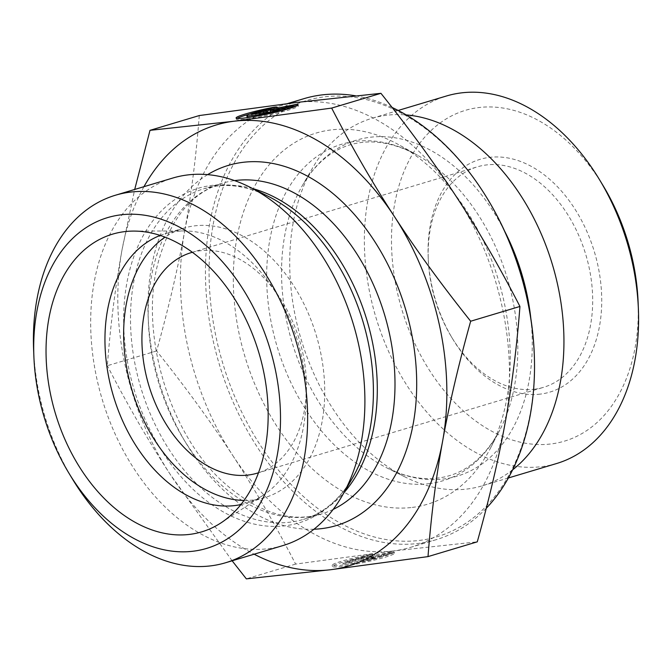 <?xml version="1.0" encoding="UTF-8"?>
<svg xmlns="http://www.w3.org/2000/svg" width="672" height="672" viewBox="0 0 672 672"><rect width="100%" height="100%" fill="white"/><g stroke="black" fill="none" stroke-linecap="round" stroke-linejoin="round"><path stroke-width="0.5" stroke-dasharray="3.36 2.52" d="M370.927 555.601A31.702 2.688 -12.1 0 0 332.447 566.521A31.702 2.688 -12.1 0 0 363.997 562.489A31.702 2.688 -12.1 0 0 394.43 553.207A31.702 2.688 -12.1 0 0 393.674 552.812L383.435 555.887A20.714 1.756 167.9 0 1 362.006 561.96A20.714 1.756 167.9 0 1 343.182 564.211A20.714 1.756 167.9 0 1 360.679 558.667L370.927 555.601L370.658 554.35L360.419 557.424A20.714 1.756 -12.1 0 0 342.913 562.968A20.714 1.756 -12.1 0 0 361.738 560.708A20.714 1.756 -12.1 0 0 383.166 554.635L393.414 551.569A31.702 2.688 167.9 0 1 394.162 551.956A31.702 2.688 167.9 0 1 363.728 561.246A31.702 2.688 167.9 0 1 332.178 565.27A31.702 2.688 167.9 0 1 370.658 554.35M393.674 552.812L393.414 551.569M360.679 558.667L360.419 557.424M383.435 555.887L383.166 554.635M347.088 561.641L354.85 559.314L363.518 558.256L361.057 557.458L371.927 554.198L374.791 555.131L392.146 551.72L381.284 554.98L366.408 557.903L375.068 556.844L367.315 559.163L347.088 561.641L347.357 562.892L367.576 560.414L375.337 558.088L366.677 559.146L381.545 556.223L392.414 552.964L375.06 556.374L372.196 555.442L361.326 558.701L363.779 559.499L355.118 560.566L347.357 562.892M355.118 560.566L354.85 559.314M363.779 559.499L363.518 558.256M361.326 558.701L361.057 557.458M372.196 555.442L371.927 554.198M375.06 556.374L374.791 555.131M392.414 552.964L392.146 551.72M381.545 556.223L381.284 554.98M366.677 559.146L366.408 557.903M375.337 558.088L375.068 556.844M367.576 560.414L367.315 559.163M297.562 105.344L296.864 105.756M274.588 107.075L274.848 108.318A31.702 2.688 -12.1 0 0 250.127 113.971M237.115 118.423A31.702 2.688 -12.1 0 0 236.368 119.238A31.702 2.688 -12.1 0 0 267.926 115.206A31.702 2.688 -12.1 0 0 298.351 105.924A31.702 2.688 -12.1 0 0 297.604 105.529M284.323 109.948A20.714 1.756 167.9 0 1 250.807 117.146M247.111 116.928A20.714 1.756 167.9 0 1 264.608 111.392L274.848 108.318M264.34 110.141L264.608 111.392M271.236 111.888L271.505 113.131L279.266 110.804L271.79 111.72M278.998 109.561L279.266 110.804M270.598 111.863L285.474 108.94L296.335 105.689L278.645 108.99M285.205 107.696L285.474 108.94M296.066 104.437L296.335 105.689M267.103 110.863L265.247 111.418L267.708 112.216M264.986 110.174L265.247 111.418M258.493 113.442L251.278 115.609L271.505 113.131M251.017 114.358L251.278 115.609M556.576 463.529A191.839 131.082 73.3 0 1 541.548 466.662A191.839 131.082 73.3 0 1 372.918 306.608A191.839 131.082 73.3 0 1 446.393 96.012M603.162 185.732A172.654 117.97 -106.7 0 0 443.73 120.473A172.654 117.97 -106.7 0 0 404.082 316.562A172.654 117.97 -106.7 0 0 550.956 443.957A172.654 117.97 -106.7 0 0 638.123 302.35M540.271 394.111A121.498 83.017 73.3 0 1 452.785 339.091A121.498 83.017 73.3 0 1 428.182 257.023A121.498 83.017 73.3 0 1 503.269 157.298A121.498 83.017 73.3 0 1 599.726 275.276A121.498 83.017 73.3 0 1 540.271 394.111M512.635 469.829A191.839 131.082 73.3 0 1 481.916 485.906A191.839 131.082 73.3 0 1 466.897 489.048A191.839 131.082 73.3 0 1 405.35 477.12A191.839 131.082 73.3 0 1 312.631 167.857A191.839 131.082 73.3 0 1 371.734 118.39A191.839 131.082 73.3 0 1 406.224 114.92M232.781 455.515C254.596 488.93 275.537 525.118 295.613 564.085L393.028 550.973A230.21 157.298 73.3 0 1 232.781 455.515A230.21 157.298 73.3 0 1 184.615 231.252C177.937 268.153 168.605 308.045 156.61 350.944C185.615 387.24 211.008 422.1 232.781 455.515M199.265 115.559C196.199 155.778 191.318 194.342 184.615 231.252A230.21 157.298 73.3 0 1 278.838 106.193A230.21 157.298 73.3 0 1 296.772 102.438A230.21 157.298 73.3 0 1 457.103 197.879A230.21 157.298 73.3 0 1 505.277 422.15A230.21 157.298 73.3 0 1 411.054 547.21A230.21 157.298 73.3 0 1 393.12 550.964L477.271 541.842M156.61 350.944L107.344 365.719C110.477 324.954 115.357 286.39 121.993 250.026L134.702 189.454M488.158 199.97A227.648 155.551 -106.7 0 0 277.939 113.921A227.648 155.551 -106.7 0 0 225.674 372.473A227.648 155.551 -106.7 0 0 419.328 540.439A227.648 155.551 -106.7 0 0 534.257 353.732M486.259 508.292A230.21 157.298 73.3 0 1 436.103 539.7A230.21 157.298 73.3 0 1 418.068 543.463A230.21 157.298 73.3 0 1 215.712 351.397A230.21 157.298 73.3 0 1 303.878 98.683M355.53 95.81A230.21 157.298 73.3 0 1 392.087 107.453M412.247 507.419A193.754 132.392 -106.7 0 0 490.442 448.207A193.754 132.392 -106.7 0 0 399.596 145.186A193.754 132.392 -106.7 0 0 233.453 287.666A193.754 132.392 -106.7 0 0 412.247 507.419M295.613 564.085L246.347 578.861M232.134 560.792L170.167 474.289C148.655 441.386 127.714 405.191 107.344 365.719M534.467 389.222A115.105 78.649 -106.7 0 0 543.48 387.341A115.105 78.649 -106.7 0 0 585.757 254.503A115.105 78.649 -106.7 0 0 477.372 166.832A115.105 78.649 -106.7 0 0 428.274 259.35A115.105 78.649 -106.7 0 0 451.584 337.092A115.105 78.649 -106.7 0 0 534.467 389.222M192.385 252.286A115.105 78.649 73.3 0 1 200.147 250.765A115.105 78.649 73.3 0 1 301.09 345.878A115.105 78.649 73.3 0 1 258.485 472.769M143.951 186.682A230.21 157.298 -106.7 0 0 121.993 250.026A230.21 157.298 -106.7 0 0 170.167 474.289A230.21 157.298 -106.7 0 0 254.134 554.198M240.912 504.546A140.683 96.121 -106.7 0 0 245.893 503.261A140.683 96.121 -106.7 0 0 263.407 495.079A140.683 96.121 -106.7 0 0 297.57 340.906A140.683 96.121 -106.7 0 0 184.22 230.95A140.683 96.121 -106.7 0 0 176.114 231.454A140.683 96.121 -106.7 0 0 165.094 233.747A140.683 96.121 -106.7 0 0 160.23 235.418M244.02 500.447A140.683 96.121 -106.7 0 0 264.592 497.658A140.683 96.121 -106.7 0 0 318.469 343.224A140.683 96.121 -106.7 0 0 194.804 225.842A140.683 96.121 -106.7 0 0 183.784 228.144A140.683 96.121 -106.7 0 0 165.077 237.14M282.878 545.588A191.839 131.082 73.3 0 1 102.228 399.47A191.839 131.082 73.3 0 1 172.696 178.063M33.6 349.432A191.839 131.082 -106.7 0 0 72.45 479.01M428.938 483.697A175.703 120.053 -106.7 0 0 499.85 430.004A175.703 120.053 -106.7 0 0 417.463 155.215A175.703 120.053 -106.7 0 0 266.792 284.424A175.703 120.053 -106.7 0 0 428.938 483.697M504.63 231.134A175.4 119.843 -106.7 0 0 302.501 185.338A175.4 119.843 -106.7 0 0 387.274 468.098A175.4 119.843 -106.7 0 0 443.545 479.002A175.4 119.843 -106.7 0 0 530.863 318.646M207.623 174.636A188 128.461 -106.7 0 0 159.281 382.36A188 128.461 -106.7 0 0 313.933 529.234M333.161 509.41A172.654 117.97 73.3 0 1 321.182 514.072L303.484 519.38C323.224 513.492 339.57 499.666 352.531 477.91A174.712 119.372 73.3 0 1 148.403 426.661A174.712 119.372 73.3 0 1 212.041 185.396A174.712 119.372 73.3 0 1 268.094 196.258C250.076 187.438 232.873 184.044 216.485 186.077L204.313 188.614A172.654 117.97 -106.7 0 0 140.902 387.878A172.654 117.97 -106.7 0 0 303.484 519.38A172.654 117.97 -106.7 0 0 343.972 492.677M252.823 188.63A172.654 117.97 -106.7 0 0 217.837 185.791A172.654 117.97 -106.7 0 0 204.313 188.614L222.012 183.305A172.654 117.97 73.3 0 1 234.587 180.608M321.182 514.072A172.654 117.97 73.3 0 1 158.592 382.57A172.654 117.97 73.3 0 1 222.012 183.305C190.705 193.04 169.21 220.231 157.534 264.869C139.902 334.253 169.117 432.323 221.903 480.908C256.376 512.165 289.464 523.219 321.182 514.072M394.43 553.207L394.162 551.956M332.447 566.521L332.178 565.27M343.182 564.211L342.913 562.968M236.099 117.995L236.368 119.238M298.082 104.681L298.351 105.924M398.185 110.46L371.734 118.39M508.368 477.977L481.916 485.906M287.54 103.58L278.838 106.193M436.103 539.7L411.054 547.21M312.631 167.857L302.501 185.338C327.054 143.212 368.718 128.873 417.463 155.215L399.596 145.186M405.35 477.12L387.274 468.098C405.048 476.759 421.831 480.094 437.615 478.094C463.319 475.037 484.067 459.01 499.85 430.004L490.442 448.207M451.584 337.092L452.785 339.091M428.274 259.35L428.182 257.023M257.242 473.155L543.48 387.341M191.134 252.647L477.372 166.832M184.22 230.95L133.594 231.084M263.407 495.079L221.063 522.824M183.784 228.144L165.094 233.747M264.592 497.658L245.893 503.261"/><path stroke-width="1.01" d="M297.335 104.286A31.702 2.688 167.9 0 1 298.082 104.681A31.702 2.688 167.9 0 1 267.658 113.963A31.702 2.688 167.9 0 1 236.099 117.995A31.702 2.688 167.9 0 1 274.588 107.075L264.34 110.141A20.714 1.756 -12.1 0 0 246.842 115.685A20.714 1.756 -12.1 0 0 265.658 113.434A20.714 1.756 -12.1 0 0 287.087 107.36L297.335 104.286L297.562 105.344M250.127 113.971A31.702 2.688 -12.1 0 0 237.115 118.423M296.864 105.756L287.356 108.604A20.714 1.756 167.9 0 1 284.323 109.948M287.087 107.36L287.356 108.604M250.807 117.146A20.714 1.756 167.9 0 1 247.111 116.928L246.842 115.685M278.998 109.561L271.236 111.888L251.017 114.358L258.779 112.031L267.439 110.972L264.986 110.174L275.848 106.915L278.712 107.848L296.066 104.437L285.205 107.696L270.329 110.62L278.998 109.561M271.79 111.72L270.598 111.863L270.329 110.62M278.712 107.848L278.947 108.931M278.645 108.99L276.116 108.158L267.103 110.863M275.848 106.915L276.116 108.158M267.439 110.972L267.708 112.216L258.493 113.442M258.779 112.031L259.039 113.282M398.185 110.46L446.393 96.012A191.839 131.082 73.3 0 1 599.55 179.752A191.839 131.082 73.3 0 1 638.4 309.33A191.839 131.082 73.3 0 1 556.576 463.529L508.368 477.977M638.4 309.33L638.123 302.35A172.654 117.97 -106.7 0 0 603.162 185.732L599.55 179.752M406.224 114.92A191.839 131.082 73.3 0 1 552.384 264.508A191.839 131.082 73.3 0 1 512.635 469.829M428.005 556.609L330.506 569.738A230.21 157.298 -106.7 0 0 442.663 440.916C436.027 477.288 431.147 515.852 428.005 556.609L477.271 541.842C489.275 498.943 498.607 459.043 505.277 422.15C511.98 385.241 516.869 346.676 519.935 306.457C499.859 267.481 478.918 231.294 457.103 197.879C435.33 164.464 409.937 129.604 380.932 93.316L296.772 102.438L199.265 115.559L149.999 130.334L234.158 121.212L331.666 108.083C352.036 147.563 372.977 183.75 394.489 216.653C415.909 249.589 441.302 284.441 470.669 321.224C458.539 364.678 449.207 404.578 442.663 440.916A230.21 157.298 -106.7 0 0 394.489 216.653A230.21 157.298 -106.7 0 0 234.251 121.195M380.932 93.316L331.666 108.083M519.935 306.457L470.669 321.224M134.702 189.454L149.999 130.334M534.29 354.665L534.257 353.732A227.648 155.551 -106.7 0 0 488.158 199.97L487.679 199.172A230.21 157.298 73.3 0 1 534.29 354.665A230.21 157.298 73.3 0 1 486.259 508.292M287.54 103.58L303.878 98.683A230.21 157.298 73.3 0 1 355.53 95.81M392.087 107.453A230.21 157.298 73.3 0 1 487.679 199.172M254.134 554.198A230.21 157.298 -106.7 0 0 330.506 569.738L246.347 578.861L232.134 560.792M258.485 472.769A115.105 78.649 73.3 0 1 257.242 473.155A115.105 78.649 73.3 0 1 248.228 475.037A115.105 78.649 73.3 0 1 147.05 379.008A115.105 78.649 73.3 0 1 191.134 252.647A115.105 78.649 73.3 0 1 192.385 252.286M234.158 121.212A230.21 157.298 -106.7 0 0 143.951 186.682M160.23 235.418A140.683 96.121 -106.7 0 0 112.19 391.826A140.683 96.121 -106.7 0 0 234.881 505.562A140.683 96.121 -106.7 0 0 240.912 504.546M189.554 534.4A155.392 106.176 73.3 0 1 50.887 395.934A155.392 106.176 73.3 0 1 124.648 231.63A155.392 106.176 73.3 0 1 133.594 231.084A155.392 106.176 73.3 0 1 258.804 352.523A155.392 106.176 73.3 0 1 221.063 522.824A155.392 106.176 73.3 0 1 189.554 534.4M165.077 237.14A140.683 96.121 -106.7 0 0 132.115 390.508A140.683 96.121 -106.7 0 0 244.02 500.447M115.424 195.233L172.696 178.063A191.839 131.082 73.3 0 1 187.715 174.93A191.839 131.082 73.3 0 1 249.262 186.858A191.839 131.082 73.3 0 1 341.981 496.121A191.839 131.082 73.3 0 1 282.878 545.588L225.607 562.75A191.839 131.082 -106.7 0 0 299.082 352.153A191.839 131.082 -106.7 0 0 130.452 192.1A191.839 131.082 -106.7 0 0 115.424 195.233A191.839 131.082 -106.7 0 0 33.6 349.432L33.877 356.412A172.654 117.97 73.3 0 1 121.044 214.813A172.654 117.97 73.3 0 1 267.918 342.199A172.654 117.97 73.3 0 1 228.27 538.289A172.654 117.97 73.3 0 1 68.838 473.029A172.654 117.97 73.3 0 1 33.877 356.412M68.838 473.029L72.45 479.01A191.839 131.082 -106.7 0 0 225.607 562.75M530.863 318.646A175.4 119.843 -106.7 0 0 504.63 231.134M313.933 529.234A188 128.461 -106.7 0 0 411.936 335.261A188 128.461 -106.7 0 0 243.062 162.313A188 128.461 -106.7 0 0 207.623 174.636M249.262 186.858L268.094 196.258A174.712 119.372 73.3 0 1 352.531 477.91L341.981 496.121M343.972 492.677A172.654 117.97 -106.7 0 0 366.904 320.116A172.654 117.97 -106.7 0 0 252.823 188.63M234.587 180.608A172.654 117.97 73.3 0 1 235.536 180.482A172.654 117.97 73.3 0 1 384.796 315.479A172.654 117.97 73.3 0 1 333.161 509.41"/></g></svg>
